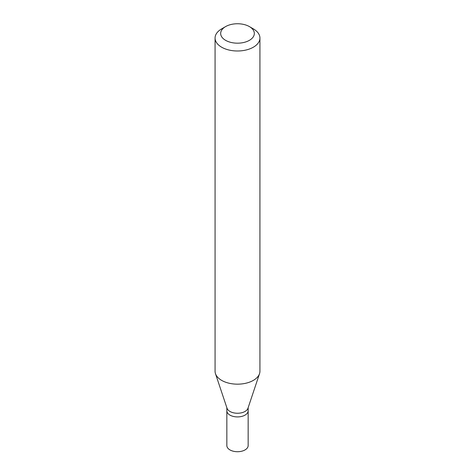 <?xml version="1.0" encoding="UTF-8"?>
<svg xmlns="http://www.w3.org/2000/svg" width="475" height="475" viewBox="0 0 475 475"><rect width="100%" height="100%" fill="white"/><g stroke="black" fill="none" stroke-linecap="round" stroke-linejoin="round"><path stroke-width="0.71" d="M226.842 407.692L226.842 445.568A10.658 6.151 0 0 0 233.421 451.25A10.658 6.151 0 0 0 245.035 449.914A10.658 6.151 0 0 0 248.158 445.568L248.158 410.768A10.658 6.151 180 0 1 245.035 415.114A10.658 6.151 180 0 1 233.421 416.45A10.658 6.151 180 0 1 226.842 410.768A10.658 6.151 0 0 0 233.421 416.45A10.658 6.151 0 0 0 245.035 415.114A10.658 6.151 0 0 0 248.158 410.768L248.158 407.692M259.528 373.671L247.962 408.268A10.658 6.151 180 0 1 245.035 411.451A10.658 6.151 180 0 1 234.377 412.983A10.658 6.151 180 0 1 227.038 408.268L215.472 373.671A22.432 12.95 0 0 0 230.927 383.598A22.432 12.95 0 0 0 253.359 380.374A22.432 12.95 0 0 0 259.528 373.671A22.432 12.95 0 0 0 259.932 371.218L259.932 38.042A22.432 12.95 180 0 1 253.359 47.197A22.432 12.95 180 0 1 228.914 50.006A22.432 12.95 180 0 1 215.068 38.042A22.432 12.95 180 0 1 221.641 28.886L225.601 26.594A16.827 9.714 180 0 1 249.399 26.594A16.827 9.714 180 0 1 249.399 40.333A16.827 9.714 180 0 1 225.601 40.333A16.827 9.714 180 0 1 225.601 26.594L221.641 28.886M215.068 38.042L215.068 371.218A22.432 12.95 0 0 0 215.472 373.671M249.399 26.594L253.359 28.886A22.432 12.95 180 0 1 259.932 38.042"/></g></svg>

